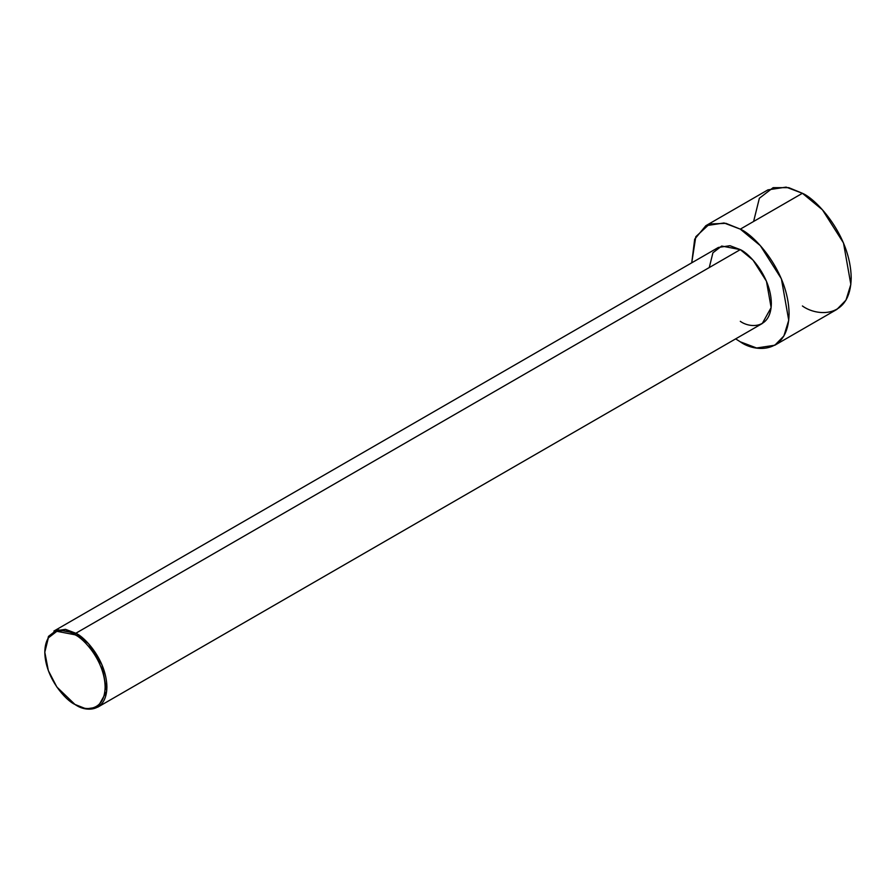 <?xml version="1.0" encoding="UTF-8"?>
<svg xmlns="http://www.w3.org/2000/svg" width="896" height="896" viewBox="0 0 896 896"><rect width="100%" height="100%" fill="white"/><g stroke="black" fill="none" stroke-linecap="round" stroke-linejoin="round"><path stroke-width="1.34" d="M74.962 634.782C83.787 638.478 104.709 661.013 105.123 687.03C104.709 712.566 83.787 710.942 74.962 704.446L75.846 704.95C84.93 711.637 106.478 713.317 106.904 687.03C106.478 660.251 84.93 637.056 75.846 633.248L74.962 634.782C66.136 628.298 45.214 626.662 44.8 652.198C45.214 678.216 66.136 700.75 74.962 704.446C83.787 710.942 104.709 712.566 105.123 687.03C104.709 661.013 83.787 638.478 74.962 634.782L75.846 633.248L88.592 643.765L101.987 664.854L106.669 691.23L97.81 707.134L86.195 708.882L74.962 704.446L56.862 687.03L48.35 670.634L44.8 652.198L48.35 637.862L56.862 631.299L74.962 634.782M97.81 707.134L762.261 323.512L771.131 307.608L766.45 281.232L753.054 260.142L740.309 249.626L75.846 633.248L740.309 249.626C749.392 253.434 770.93 276.629 771.355 303.408C770.93 329.694 749.392 328.014 740.309 321.328M740.309 229.141L760.346 245.672L781.39 278.802L788.738 320.253L783.888 335.966L774.805 345.24L756.571 347.984L740.309 341.824L735.65 338.878L740.309 341.824C754.578 352.33 788.435 354.962 789.096 313.645C788.435 271.566 754.578 235.11 740.309 229.141L802.413 193.29L740.309 229.141L725.928 223.339L709.542 223.989L695.8 236.712L691.734 262.819L694.68 239.165L705.813 225.725L724.046 222.97L740.309 229.141M774.805 345.24L836.909 309.389L845.992 300.115L850.842 284.402L843.494 242.95L822.438 209.821L802.413 193.29C816.682 199.259 850.539 235.715 851.2 277.794C850.539 319.11 816.682 316.467 802.413 305.973M753.614 221.458L759.36 198.262L773.136 187.656L788.749 187.656L802.413 193.29L786.139 187.118L767.906 189.874L705.813 225.725M709.262 267.557L712.914 252.795L721.683 246.042L740.309 249.626L729.96 245.706L718.357 247.453L53.894 631.075L65.498 629.328L75.846 633.248L57.221 629.664L48.451 636.418L44.8 652.198M75.846 704.95L74.962 704.446"/></g></svg>
